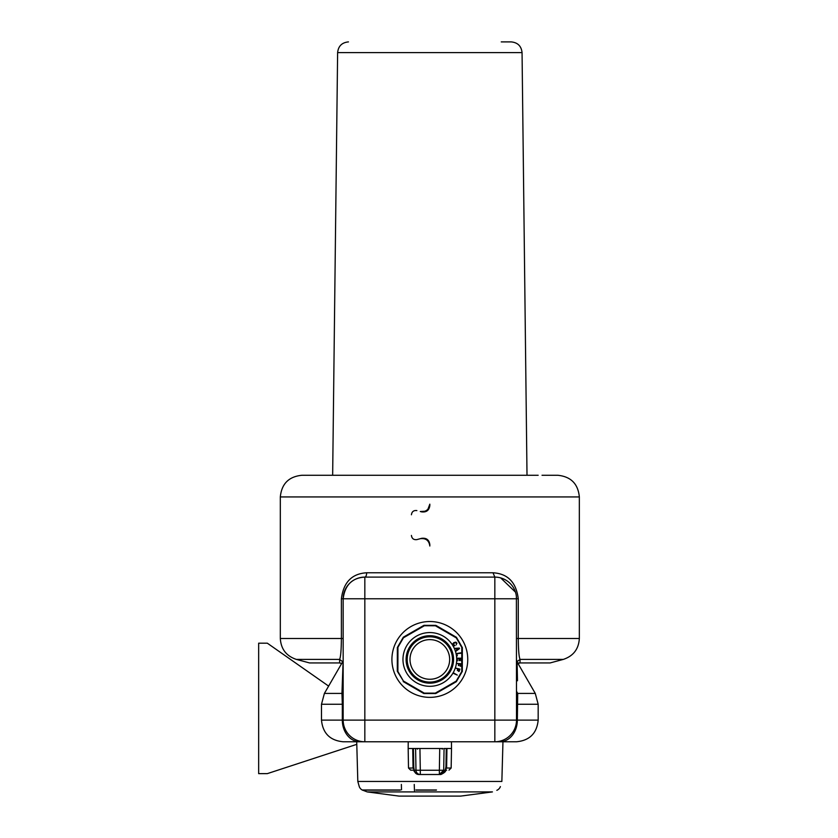 <?xml version="1.0" encoding="UTF-8"?>
<svg xmlns="http://www.w3.org/2000/svg" width="838" height="838" viewBox="0 0 838 838"><rect width="100%" height="100%" fill="white"/><g stroke="black" fill="none" stroke-linecap="round" stroke-linejoin="round"><path stroke-width="1.26" d="M400.396 789.983L362.163 789.983A6.505 6.505 0 0 1 359.272 786.61L357.816 781.466L356.716 741.777M496.84 790.318A6.505 6.505 0 0 0 500.391 786.61M414.234 784.441L414.485 790.768M415.878 789.983L436.472 789.983M401.517 789.794L401.36 784.441M400.176 790.119L362.425 790.119A6.505 6.505 0 0 0 362.833 790.318M416.13 790.119L436.284 790.119M420.33 642.044A19.829 19.829 0 0 1 447.23 649.932A19.829 19.829 0 0 1 439.342 676.842A19.829 19.829 0 0 1 412.432 668.944A19.829 19.829 0 0 1 420.33 642.044M418.979 639.572A22.647 22.647 0 0 1 449.702 648.581A22.647 22.647 0 0 1 440.694 679.314A22.647 22.647 0 0 1 409.96 670.295A22.647 22.647 0 0 1 418.979 639.572M418.864 639.268A22.972 22.972 0 0 0 409.656 670.41A22.972 22.972 0 0 0 440.809 679.618A22.972 22.972 0 0 0 450.016 648.465A22.972 22.972 0 0 0 418.864 639.268M445.104 687.527L456.207 681.105L461.738 671.584L461.78 647.428L456.301 637.886L435.404 625.766L424.395 625.745L403.455 637.781L397.935 647.303L397.882 671.458L403.371 681.001L424.258 693.12L435.268 693.141L445.104 687.527M459.109 658.668L459.098 660.574L459.109 658.668L457.59 658.668L457.077 660.805L457.087 658.186L461.413 658.197L461.413 660.753M460.91 658.678L460.91 660.753L460.91 658.678L459.612 658.668L459.612 660.574M459.214 663.895L460.491 664.125L460.135 666.116L460.701 666.22L461.141 663.759L456.794 663.466L458.711 663.811L458.407 665.508L459.214 663.895M457.988 668.934L459.214 669.373L458.512 671.269L459.056 671.479L459.915 669.133L455.683 668.085L457.517 668.755L457.401 670.547L457.988 668.934M453.526 672.904L457.276 675.082L453.285 673.323M455.851 651.273L459.496 648.622L455.851 651.273L456.794 650.047L456.301 648.706L454.804 648.361L459.297 648.057L459.496 648.622L459.297 648.057L454.804 648.361M453.662 642.809L452.761 643.856L452.929 645.124L453.903 645.909L455.044 645.616M454.039 642.568L455.893 642.128L456.982 643.249L455.893 642.128L454.039 642.568M453.892 643.228L453.526 645.092L453.473 643.615L455.401 642.578L456.469 643.333L456.364 644.862M453.526 645.092L454.814 645.208L453.526 645.092M457.37 655.766L456.469 653.577L456.867 655.861L457.056 653.954L460.743 652.833L456.469 653.577L460.816 653.305M461.361 658.197L461.361 660.753M457.59 660.805L457.077 660.093M457.087 658.898L457.087 658.186M457.202 649.701L456.836 648.696L458.857 648.539L457.202 649.701L456.836 648.696M459.214 669.373L458.512 671.269L459.056 671.479M457.517 668.755L457.401 670.547M460.491 664.125L460.135 666.116L460.701 666.22M458.711 663.811L458.91 665.592M403.246 681.598L423.808 693.518L435.729 693.539L456.333 681.703L462.314 671.395L462.356 647.617L456.417 637.289L435.865 625.368L423.944 625.337L403.34 637.184L397.359 647.491L397.306 671.259L403.371 681.001M397.882 671.458L397.306 671.259L397.338 655.285M397.935 647.303L397.359 647.491M403.455 637.781L403.34 637.184L416.13 629.83M456.207 681.105L456.333 681.703M435.404 625.766L435.865 625.368L449.744 633.413M456.301 637.886L456.417 637.289M415.627 630.124L417.869 628.835M440.484 628.039L442.485 629.202M444.161 630.176L441.919 628.877M419.314 627.997C423.735 625.462 423.735 625.462 419.314 627.997M461.78 647.428L462.356 647.617L462.325 663.591M461.738 671.584L462.314 671.395M445.586 769.085L445.952 766.78L445.24 770.237L440.903 774.501L418.759 774.501A4.337 4.326 -90 0 1 414.433 770.237L420.299 770.237L420.299 774.501L418.759 774.501C414.81 772.636 413.27 771.033 414.129 769.682L414.433 770.237M445.533 769.682C446.403 771.033 444.852 772.636 440.903 774.501L439.363 774.501L439.363 770.237L420.299 770.237L419.932 748.502L413.406 748.502L413.794 767.545L413.134 768.037L414.108 769.535M413.029 766.78L413.134 768.037L408.504 768.037L408.169 748.502L412.725 748.502L413.029 766.78L413.721 766.78L414.087 769.085M413.019 770.164L410.672 770.164L413.019 770.164M445.449 770.164L446.654 770.164M445.868 767.545L446.528 768.037L445.565 769.535M412.725 748.502L413.406 748.502M419.932 748.502L442.275 748.502M448.99 770.164L451.158 768.037L446.528 768.037L446.633 766.78L445.952 766.78L446.266 748.502L444.067 748.502L443.7 770.237L439.363 770.237L439.73 748.502L442.841 748.502L441.689 748.502L442.841 748.502L442.192 749.141M417.481 749.141L416.832 748.502L417.879 748.502M416.832 748.502L417.984 748.502L416.832 748.502M446.266 748.502L451.504 748.502L451.158 768.037M417.397 748.502L415.606 748.502L415.973 770.237A4.337 4.326 -90 0 0 420.299 774.501M367.233 791.91L399.014 796.1L460.659 796.1L492.44 791.91L367.233 791.91L362.54 790.119M501.25 41.9L511.211 41.9C517.737 42.529 521.351 46.09 522.053 52.605L527.008 475.261M427.432 509.714L428.365 509.714M426.762 510.269L426.699 511.159M426.374 539.662L426.374 538.855M267.322 773.631L356.789 744.333L267.322 773.631L258.659 773.631L258.659 643.186L267.322 643.186L328.622 686.102L267.322 643.186M517.339 703.857L516.512 703.857M343.161 720.114A21.673 21.673 0 0 0 364.834 741.777L494.839 741.777A21.673 21.673 0 0 0 516.512 720.114L342.323 720.114L342.323 704.255L321.488 704.255L321.488 720.114C322.777 733.271 330.004 740.499 343.161 741.777L364.834 741.777A21.673 21.673 0 0 1 343.161 720.114L343.161 598.772C344.931 585.06 352.159 577.843 364.834 577.099L494.839 577.099L493.006 572.773C507.786 573.653 516.208 582.316 518.272 598.772L518.272 638.483C518.397 650.288 518.994 657.264 520.084 659.412L520 662.942L517.685 662.942M518.02 663.528L520 662.942L550.095 662.942L563.283 659.412L520.084 659.412L516.962 661.695M538.174 475.261L301.994 475.261C288.827 476.55 281.61 483.767 280.321 496.934L280.321 638.483C280.96 649.073 286.324 656.049 296.38 659.412L339.589 659.412L339.673 662.942L309.578 662.942L296.38 659.412M280.321 496.934L579.341 496.934C578.063 483.767 570.835 476.55 557.679 475.261L542.029 475.261M429.831 504.172L429.831 505.597C429.15 510.352 426.416 512.447 421.65 511.882L420.288 511.505C425.851 512.165 429.035 509.724 429.831 504.172L427.988 509.137M411.416 535.43C411.877 538.604 413.7 539.997 416.874 539.609C413.7 539.986 411.887 538.593 411.416 535.43C411.877 538.604 413.7 539.997 416.874 539.609L421.65 538.321C426.416 537.755 429.15 539.84 429.831 544.595L429.831 546.02C429.035 540.468 425.851 538.027 420.288 538.698C425.851 538.027 429.035 540.468 429.831 546.02M416.874 539.609L420.288 538.698M411.416 514.773C411.877 511.599 413.7 510.206 416.874 510.583C413.7 510.216 411.887 511.599 411.416 514.773C411.877 511.599 413.7 510.206 416.874 510.583M343.161 741.777L364.834 741.777L364.834 598.772L341.391 598.772C343.454 582.316 351.876 573.653 366.656 572.773A4.337 1.833 90 0 1 364.834 577.099L364.834 598.772L518.272 598.772M500.653 577.895L515.464 592.12L515.831 593.398M516.397 596.583L516.512 720.114A21.673 21.673 0 0 1 494.839 741.777L513.254 741.777M341.391 598.772L341.391 638.483C341.276 650.288 340.668 657.264 339.589 659.412L342.7 661.695M420.288 511.505L424.981 511.253M517.486 680.77L517.088 661.915L535.273 693.414L538.174 704.255L538.174 720.114L517.339 720.114L517.716 693.414L516.512 691.245M341.653 663.528L339.673 662.942M494.839 577.099A21.673 21.673 0 0 1 516.512 598.772A21.673 21.673 0 0 0 494.839 577.099L494.839 741.777L516.512 741.777C529.668 740.499 536.896 733.271 538.174 720.114M429.831 621.524A37.92 37.92 0 0 1 466.577 668.818A37.92 37.92 0 0 1 411.657 692.722A37.92 37.92 0 0 1 429.831 621.524M343.161 598.772A21.673 21.673 0 0 1 364.834 577.099A21.673 21.673 0 0 0 343.161 598.772M343.161 704.255L342.323 704.255L341.956 693.414L343.161 691.245M342.585 661.915L324.4 693.414L341.956 693.414L343.161 659.757M342.313 702.244L342.323 702.967M441.165 680.288A23.726 23.726 0 0 0 450.676 648.109A23.726 23.726 0 0 0 418.497 638.598A23.726 23.726 0 0 0 408.986 670.777A23.726 23.726 0 0 0 441.165 680.288M416.999 635.833A26.868 26.868 0 0 0 406.231 672.275A26.868 26.868 0 0 0 442.674 683.043A26.868 26.868 0 0 0 453.442 646.611A26.868 26.868 0 0 0 416.999 635.833M439.363 774.501L443.7 770.237L445.24 770.237M446.633 766.78L446.947 748.502M419.084 748.502L417.984 748.502M440.579 748.502L441.689 748.502M502.957 741.777L501.857 781.466L357.816 781.466M348.451 41.9C341.935 42.529 338.322 46.09 337.62 52.605L522.053 52.605M579.341 496.934L579.341 638.483L516.512 638.483M493.006 572.773L366.656 572.773M343.161 638.483L280.321 638.483M538.174 704.255L516.512 704.255M499.836 741.777A21.673 17.504 90 0 0 517.339 720.114L516.512 720.114M535.273 693.414L517.716 693.414M359.827 741.777A21.673 17.504 -90 0 1 342.323 720.114L321.488 720.114M413.794 767.545L414.129 769.682M408.504 768.037L410.672 770.164M408.221 741.777L408.169 748.502M451.441 741.777L451.504 748.502M337.62 52.605L332.655 475.261M579.341 638.483C578.702 649.073 573.349 656.049 563.283 659.412M517.088 661.915L516.512 659.757M324.4 693.414L321.488 704.255"/></g></svg>
